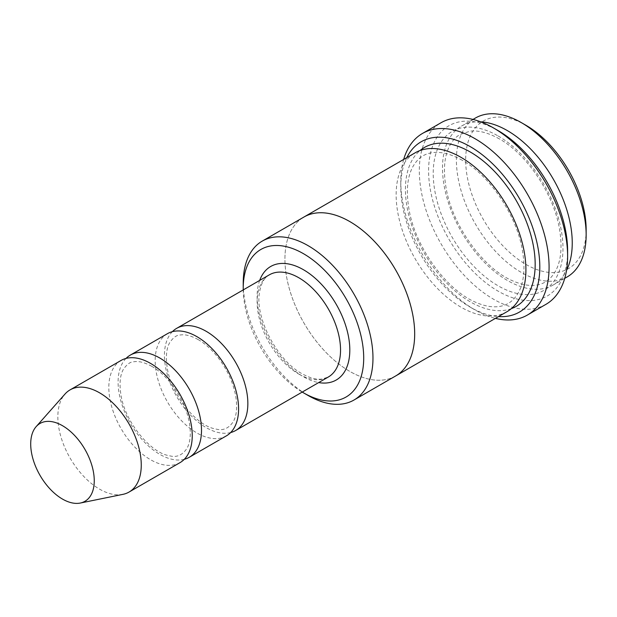 <?xml version="1.0" encoding="UTF-8"?>
<svg xmlns="http://www.w3.org/2000/svg" width="617" height="617" viewBox="0 0 617 617"><rect width="100%" height="100%" fill="white"/><g stroke="black" fill="none" stroke-linecap="round" stroke-linejoin="round"><path stroke-width="0.46" stroke-dasharray="3.08 2.31" d="M126.038 358.415A58.985 34.058 -120 0 0 122.644 406.618A58.985 34.058 -120 0 0 159.803 454.351A58.985 34.058 -120 0 0 184.29 459.318M226.37 435.872A58.985 34.058 60 0 1 167.384 401.814A58.985 34.058 60 0 1 167.384 333.704M243.237 289.913A85.192 49.19 -120 0 0 302.222 392.073M480.697 121.834A91.748 52.969 -120 0 0 461.501 126.069A91.748 52.969 -120 0 0 447.433 199.584A91.748 52.969 -120 0 0 507.375 280.434A91.748 52.969 -120 0 0 553.248 284.977A91.748 52.969 -120 0 0 566.506 270.47M567.146 276.948A91.748 52.969 60 0 1 475.398 223.979A91.748 52.969 60 0 1 475.398 118.04M586.15 229.601A85.192 49.19 60 0 1 525.908 264.385A85.192 49.19 60 0 1 465.665 160.042A85.192 49.19 60 0 1 525.908 125.259M243.221 283.118A91.748 52.969 -120 0 0 308.099 395.482M172.382 331.661A58.985 34.058 -120 0 0 168.989 379.864A58.985 34.058 -120 0 0 206.14 427.596A58.985 34.058 -120 0 0 230.635 432.556M180.025 462.627A58.985 34.058 60 0 1 121.04 428.568A58.985 34.058 60 0 1 121.04 360.459M122.922 494.356A58.985 34.058 60 0 1 70.06 457.999A58.985 34.058 60 0 1 65.009 394.039M406.773 157.651A98.311 56.756 -120 0 0 400.78 186.797A98.311 56.756 -120 0 0 470.293 307.197A98.311 56.756 -120 0 0 498.528 316.575M403.672 159.448A104.859 60.543 -120 0 0 400.78 181.444A104.859 60.543 -120 0 0 474.928 309.873L470.293 307.197A98.311 56.756 -120 0 0 470.301 307.197L474.928 309.873A104.859 60.543 -120 0 0 495.428 318.372M506.904 311.739A91.756 52.977 60 0 1 415.148 258.762A91.756 52.977 60 0 1 415.148 152.815M567.617 251.011A98.311 56.756 60 0 1 498.104 291.139A98.311 56.756 60 0 1 428.591 170.739A98.311 56.756 60 0 1 498.104 130.603M395.682 375.946A91.748 52.969 60 0 1 303.934 322.976A91.748 52.969 60 0 1 303.934 217.037M395.135 376.262A91.756 52.977 60 0 1 303.926 322.976A91.756 52.977 60 0 1 303.387 217.354M545.898 304.366A104.859 60.543 60 0 1 441.039 243.823A104.859 60.543 60 0 1 441.039 122.737M259.688 280.411A65.541 37.838 -120 0 0 303.464 376.763A65.541 37.838 -120 0 0 318.673 382.579M498.104 135.964A91.748 52.969 60 0 1 554.29 280.766A91.748 52.969 60 0 1 441.919 215.896A91.748 52.969 60 0 1 498.104 135.964M298.829 374.087A58.985 34.058 -120 0 0 328.321 377.01L322.128 379.039C316.614 379.848 309.942 378.082 302.106 373.763C277.557 360.852 255.23 318.333 259.371 293.36C260.837 283.72 264.161 277.55 269.336 274.843A58.985 34.058 -120 0 0 260.297 322.105A58.985 34.058 -120 0 0 298.829 374.087M511.308 308.662A91.756 52.977 60 0 1 424.419 253.417A91.756 52.977 60 0 1 420.023 150.548M499.462 138.964C488.263 132.701 478.422 130.118 469.93 131.22L460.02 134.491C455.77 136.928 452.284 140.776 449.546 146.013C444.086 156.718 443.021 171.171 446.353 189.38C453.017 226.64 483.79 268.665 512.388 280.72C521.033 284.53 528.692 286.026 535.386 285.193C541.957 284.46 549.708 281.583 555.832 270.562C561.3 260.012 562.442 245.728 559.257 227.704C553.187 193.198 526.525 153.918 499.462 138.964M472.984 119.436L461.501 126.069M564.732 278.344L553.248 284.977M151.89 366.382C144.779 362.488 138.825 360.937 134.036 361.747C130.457 361.631 126.855 364.246 123.246 369.583C120.014 375.421 119.243 383.828 120.932 394.803C125.058 422.707 151.265 453.148 168.927 455.601C176.3 457.868 182.331 455.415 187.028 448.251C190.26 442.505 191.077 434.206 189.473 423.355C186.858 408.924 180.526 395.397 170.477 382.764C164.554 375.583 158.353 370.123 151.89 366.382M198.234 339.628C191.123 335.725 185.169 334.183 180.38 334.992C176.794 334.877 173.2 337.484 169.59 342.828C166.359 348.667 165.587 357.073 167.269 368.048C171.395 395.952 197.61 426.393 215.271 428.846C222.637 431.113 228.676 428.661 233.373 421.488C236.604 415.75 237.414 407.451 235.817 396.6C233.203 382.17 226.871 368.642 216.822 356.009C210.898 348.829 204.697 343.368 198.234 339.628M462.388 160.358C451.189 154.096 441.348 151.52 432.849 152.623C426.324 153.386 418.573 156.286 412.472 167.415C407.004 178.12 405.94 192.573 409.272 210.783C415.943 248.042 446.716 290.075 475.314 302.129C483.959 305.939 491.618 307.436 498.312 306.603C504.883 305.87 512.642 302.993 518.766 291.972C524.226 281.421 525.368 267.138 522.19 249.114C516.12 214.6 489.458 175.313 462.388 160.358M400.78 186.797L400.78 181.444"/><path stroke-width="0.93" d="M184.29 459.318A58.985 34.058 -120 0 0 189.296 457.274A58.985 34.058 -120 0 0 198.335 410.012A58.985 34.058 -120 0 0 159.803 358.03A58.985 34.058 -120 0 0 130.31 355.107A58.985 34.058 -120 0 0 126.038 358.415M130.31 355.107L167.384 333.704A58.985 34.058 60 0 1 196.877 336.627A58.985 34.058 60 0 1 235.409 388.602A58.985 34.058 60 0 1 226.37 435.872L189.296 457.274M302.222 392.073A85.192 49.19 -120 0 0 303.464 392.805A85.192 49.19 -120 0 0 363.706 358.03A85.192 49.19 -120 0 0 303.464 253.687A85.192 49.19 -120 0 0 243.221 288.471A85.192 49.19 -120 0 0 243.237 289.913M308.099 395.482L303.464 392.805L308.099 395.482A91.748 52.969 -120 0 0 353.973 400.032A91.748 52.969 -120 0 0 368.033 326.509A91.748 52.969 -120 0 0 308.099 245.659A91.748 52.969 -120 0 0 262.225 241.116A91.748 52.969 -120 0 0 243.221 283.118L243.221 288.471M566.506 270.47A91.748 52.969 -120 0 0 507.375 130.611A91.748 52.969 -120 0 0 480.697 121.834M472.984 119.436L475.398 118.04A91.748 52.969 60 0 1 521.272 122.582L521.272 122.582A91.748 52.969 60 0 1 586.15 234.954A91.748 52.969 60 0 1 567.146 276.948L564.732 278.344M525.908 125.259L521.272 122.582L525.908 125.259A85.192 49.19 60 0 1 586.15 229.601L586.15 234.954M230.635 432.556A58.985 34.058 -120 0 0 235.632 430.519A58.985 34.058 -120 0 0 244.679 383.25A58.985 34.058 -120 0 0 206.14 331.275A58.985 34.058 -120 0 0 176.655 328.352A58.985 34.058 -120 0 0 172.382 331.661M36.164 426.625L65.009 394.039A58.985 34.058 60 0 1 70.06 389.89L121.04 360.459A58.985 34.058 60 0 1 150.533 363.382A58.985 34.058 60 0 1 189.064 415.357A58.985 34.058 60 0 1 180.025 462.627L129.046 492.058A58.985 34.058 60 0 1 122.922 494.356L80.287 503.048A44.933 25.945 60 0 1 40.012 475.352A44.933 25.945 60 0 1 36.164 426.625A44.933 25.945 60 0 1 62.479 425.691A44.933 25.945 60 0 1 92.859 469.167A44.933 25.945 60 0 1 80.287 503.048M70.06 389.89A58.985 34.058 60 0 1 99.553 392.813A58.985 34.058 60 0 1 138.085 444.788A58.985 34.058 60 0 1 129.046 492.058M498.528 316.575A98.311 56.756 -120 0 0 519.452 198.551A98.311 56.756 -120 0 0 406.773 157.651M303.387 217.354A91.756 52.977 60 0 1 303.926 217.03L415.148 152.815A91.756 52.977 60 0 1 461.03 157.358A91.756 52.977 60 0 1 520.972 238.216A91.756 52.977 60 0 1 506.904 311.739L395.682 375.954A91.756 52.977 60 0 1 395.135 376.262M422.498 133.442L441.039 122.737A104.859 60.543 60 0 1 493.469 127.927L498.104 130.603A98.311 56.756 60 0 1 567.617 251.011L567.617 256.356A104.859 60.543 60 0 1 545.898 304.366L527.365 315.063A104.859 60.543 -120 0 0 543.438 231.036A104.859 60.543 -120 0 0 474.928 138.632A104.859 60.543 -120 0 0 422.498 133.442A104.859 60.543 -120 0 0 403.672 159.448M262.225 241.116L303.934 217.037A91.748 52.969 60 0 1 349.808 221.58A91.748 52.969 60 0 1 409.742 302.43A91.748 52.969 60 0 1 395.682 375.946L353.973 400.032M303.926 217.03A91.756 52.977 60 0 1 349.808 221.572A91.756 52.977 60 0 1 409.75 302.43A91.756 52.977 60 0 1 395.682 375.954M498.104 130.603L493.469 127.927A104.859 60.543 60 0 1 567.617 256.356M495.428 318.372A104.859 60.543 -120 0 0 527.365 315.063M318.673 382.579A65.541 37.838 -120 0 0 336.234 304.328A65.541 37.838 -120 0 0 259.688 280.411M235.632 430.519L328.321 377.01A58.985 34.058 -120 0 0 328.321 308.893A58.985 34.058 -120 0 0 269.336 274.843L176.655 328.352M420.023 150.548A91.756 52.977 60 0 1 470.301 152.013A91.756 52.977 60 0 1 531.414 237.082A91.756 52.977 60 0 1 511.308 308.662"/></g></svg>
